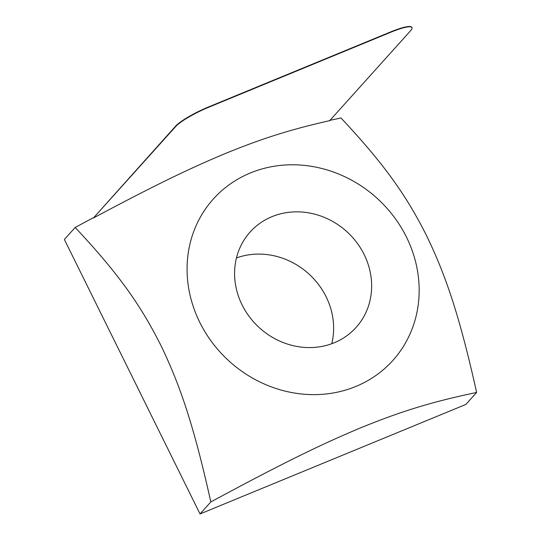 <?xml version="1.0" encoding="UTF-8"?>
<svg xmlns="http://www.w3.org/2000/svg" width="541" height="541" viewBox="0 0 541 541"><rect width="100%" height="100%" fill="white"/><g stroke="black" fill="none" stroke-linecap="round" stroke-linejoin="round"><path stroke-width="0.81" d="M93.417 217.989L175.71 126.039A28.903 4.768 -26.3 0 1 208.42 106.996L390.406 32.027A34.489 5.694 -26.3 0 1 411.823 27.307L411.978 27.618A34.489 5.694 153.7 0 0 390.555 32.332L208.569 107.301A28.903 4.768 153.7 0 0 175.859 126.351L93.417 217.989C156.484 184.298 191.73 167.5 226.03 153.231C259.923 139.416 288.651 129.854 329.685 120.663L410.585 30.729A34.489 5.694 153.7 0 0 411.978 27.618M329.462 120.433L340.972 117.979C386.179 166.128 407.123 197.255 426.511 235.524C445.284 274.476 459.059 313.584 476.628 392.455L465.828 404.458L200.028 513.95L64.372 239.474L75.172 227.47L93.201 217.766M331.768 343.718A71.297 64.967 42 0 0 308.553 273.665A71.297 64.967 42 0 0 236.444 257.956M271.961 216.671A71.297 64.967 -138 0 1 356.492 242.192A71.297 64.967 -138 0 1 356.12 327.393A71.297 64.967 -138 0 1 334.27 342.751A71.297 64.967 -138 0 1 249.739 317.229A71.297 64.967 -138 0 1 250.111 232.028A71.297 64.967 -138 0 1 271.961 216.671M406.48 237.127A120.724 110.006 42 0 0 250.361 172.971A120.724 110.006 42 0 0 199.751 322.294A120.724 110.006 42 0 0 355.87 386.45A120.724 110.006 42 0 0 406.48 237.127M476.628 392.455C428.945 402.43 398.521 412.452 361.435 427.512C323.741 443.255 286.148 461.25 210.828 501.947C193.259 423.076 179.49 383.975 160.711 345.023C141.323 306.754 120.379 275.619 75.172 227.47M200.028 513.95L210.828 501.947"/></g></svg>

